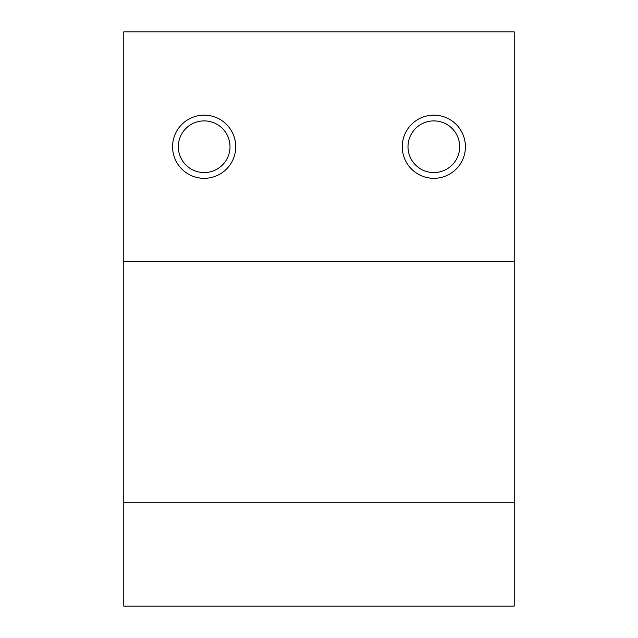 <?xml version="1.0" encoding="UTF-8"?>
<svg xmlns="http://www.w3.org/2000/svg" width="638" height="638" viewBox="0 0 638 638"><rect width="100%" height="100%" fill="white"/><g stroke="black" fill="none" stroke-linecap="round" stroke-linejoin="round"><path stroke-width="0.96" d="M465.421 146.74A31.581 31.581 0 0 0 433.84 115.159A31.581 31.581 0 0 0 402.259 146.74A31.581 31.581 0 0 0 433.84 178.321A31.581 31.581 0 0 0 465.421 146.74M408.001 146.74A25.839 25.839 0 0 1 433.84 120.901A25.839 25.839 0 0 1 459.679 146.74A25.839 25.839 0 0 1 433.84 172.579A25.839 25.839 0 0 1 408.001 146.74M235.741 146.74A31.581 31.581 0 0 1 204.16 178.321A31.581 31.581 0 0 1 172.579 146.74A31.581 31.581 0 0 1 204.16 115.159A31.581 31.581 0 0 1 235.741 146.74M178.321 146.74A25.839 25.839 0 0 0 204.16 172.579A25.839 25.839 0 0 0 229.999 146.74A25.839 25.839 0 0 0 204.16 120.901A25.839 25.839 0 0 0 178.321 146.74M123.772 502.744L123.772 606.1L514.228 606.1L514.228 502.744L123.772 502.744L123.772 31.9L514.228 31.9L514.228 261.58L123.772 261.58M514.228 261.58L514.228 502.744"/></g></svg>
